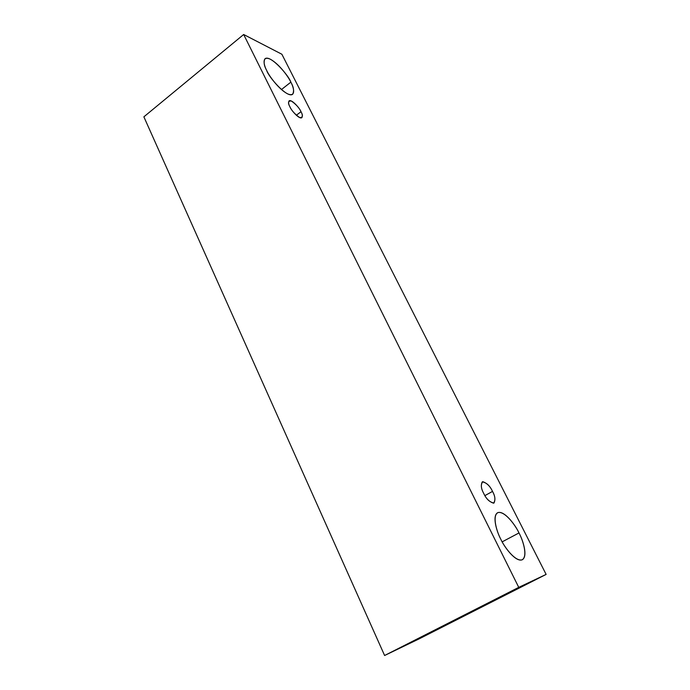 <?xml version="1.0" encoding="UTF-8"?>
<svg xmlns="http://www.w3.org/2000/svg" width="690" height="690" viewBox="0 0 690 690"><rect width="100%" height="100%" fill="white"/><g stroke="black" fill="none" stroke-linecap="round" stroke-linejoin="round"><path stroke-width="1.03" d="M143.874 116.834L384.606 655.5L518.751 587.363L243.665 34.5L143.874 116.834L243.665 34.5L281.882 54.251L546.126 574.408L518.751 587.363L384.606 655.5L418.985 638.94L546.126 574.408L418.985 638.94L384.606 655.5L143.874 116.834M243.665 34.5L518.751 587.363L546.126 574.408L281.882 54.251L243.665 34.5M518.992 532.939C522.804 539.787 528.195 556.407 522.071 559.84C515.18 561.884 504.097 546.644 500.776 539.175C496.74 531.886 491.729 514.99 498.258 512.489C505.391 511.307 515.732 525.84 518.992 532.939C515.827 525.737 504.226 509.755 497.533 512.782C491.892 516.258 497.007 532.309 500.776 539.175C503.976 546.584 515.706 562.686 522.347 559.711C528.23 556.045 522.666 539.528 518.992 532.939L502.182 541.848L518.992 532.939M290.852 82.162C293.837 87.483 296.269 97.411 287.799 93.944C278.751 89.407 268.962 75.71 266.745 70.57C263.606 64.972 261.648 55.209 270.342 59.228C279.45 64.17 288.618 77.177 290.852 82.162C289.196 76.193 270.549 54.363 265.02 58.719C263.425 61.738 264.003 65.688 266.745 70.57C268.419 76.728 287.256 98.636 292.655 94.263C294.276 91.115 293.673 87.078 290.852 82.162L281.434 89.562L290.852 82.162M301.004 111.694C303.246 115.687 302.807 117.654 299.693 117.585C294.88 114.221 291.62 110.624 289.912 106.795C287.67 102.741 288.144 100.8 291.344 100.999C296.131 104.397 299.348 107.968 301.004 111.694C300.167 108.83 291.715 98.868 289.067 100.878C288.265 102.405 288.541 104.38 289.912 106.795C290.749 109.701 299.244 119.68 301.866 117.671C302.677 116.11 302.393 114.117 301.004 111.694L296.355 115.273L301.004 111.694M492.522 491.409C495.273 496.352 495.627 500.276 493.583 503.183C489.357 501.846 486.062 498.594 483.707 493.41C480.93 488.348 480.62 484.432 482.776 481.689C486.985 483.129 490.236 486.372 492.522 491.409C489.96 485.803 486.554 482.629 482.293 481.861C480.689 484.992 481.154 488.848 483.707 493.41C486.286 499.051 489.71 502.26 493.962 503.036C495.575 499.827 495.101 495.955 492.522 491.409L484.915 495.61L492.522 491.409"/></g></svg>
